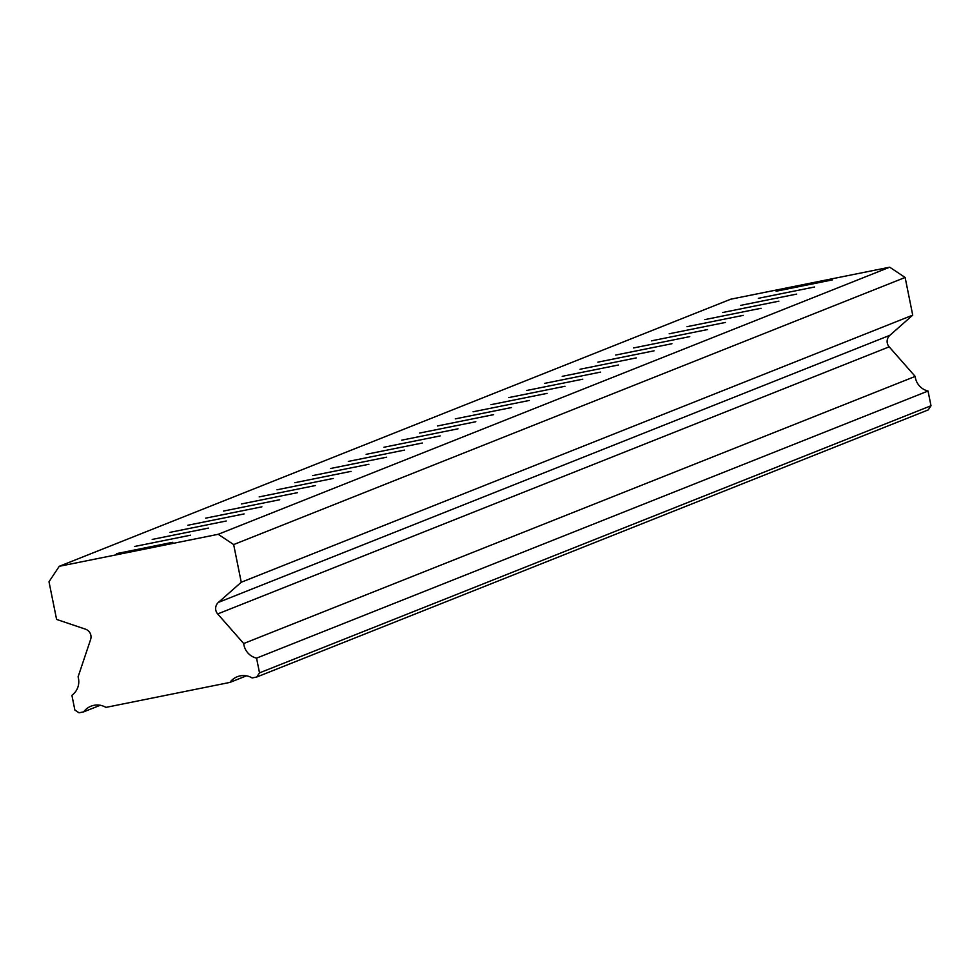 <?xml version="1.0" encoding="UTF-8"?>
<svg xmlns="http://www.w3.org/2000/svg" width="980" height="980" viewBox="0 0 980 980"><rect width="100%" height="100%" fill="white"/><g stroke="black" fill="none" stroke-linecap="round" stroke-linejoin="round"><path stroke-width="1.47" d="M832.375 279.9L776.148 291.232L832.375 279.9M172.774 542.283L116.559 553.614L172.774 542.283M190.598 535.19L134.383 546.522L190.598 535.19M208.434 528.098L152.206 539.429L208.434 528.098M226.257 521.005L170.042 532.336L226.257 521.005M244.081 513.924L187.866 525.243L244.081 513.924M261.905 506.832L205.69 518.151L261.905 506.832M279.741 499.739L223.514 511.058L279.741 499.739M297.565 492.646L241.35 503.977L297.565 492.646M315.389 485.553L259.173 496.885L315.389 485.553M333.212 478.461L276.997 489.792L333.212 478.461M351.048 471.368L294.821 482.699L351.048 471.368M368.872 464.275L312.657 475.606L368.872 464.275M386.696 457.182L330.481 468.514L386.696 457.182M404.52 450.102L348.304 461.421L404.52 450.102M422.356 443.009L366.14 454.328L422.356 443.009M440.179 435.916L383.964 447.235L440.179 435.916M458.003 428.824L401.788 440.155L458.003 428.824M475.827 421.731L419.612 433.062L475.827 421.731M493.663 414.638L437.448 425.969L493.663 414.638M511.487 407.545L455.271 418.877L511.487 407.545M529.31 400.452L473.095 411.784L529.31 400.452M547.134 393.36L490.919 404.691L547.134 393.36M564.97 386.279L508.755 397.598L564.97 386.279M582.794 379.187L526.579 390.505L582.794 379.187M600.618 372.094L544.402 383.425L600.618 372.094M618.454 365.001L562.226 376.332L618.454 365.001M636.277 357.908L580.062 369.24L636.277 357.908M654.101 350.816L597.886 362.147L654.101 350.816M671.925 343.723L615.71 355.054L671.925 343.723M689.761 336.63L633.533 347.961L689.761 336.63M707.585 329.55L651.369 340.869L707.585 329.55M725.408 322.457L669.193 333.776L725.408 322.457M743.232 315.364L687.017 326.683L743.232 315.364M761.068 308.271L704.841 319.603L761.068 308.271M778.892 301.179L722.677 312.51L778.892 301.179M796.716 294.086L740.5 305.417L796.716 294.086M814.539 286.993L758.324 298.324L814.539 286.993M59.253 566.305L49 581.753L56.595 619.421L85.456 629.16A8.195 8.195 68.3 0 1 90.601 639.536L78.082 676.874A16.881 16.868 68.3 0 1 71.895 695.322L74.872 710.047L79.013 712.803L83.655 711.872A16.881 16.868 68.3 0 1 105.901 707.389L229.884 682.423A16.881 16.868 68.3 0 1 252.13 677.952L256.76 677.021L259.516 672.868L256.552 658.144L928.036 391.032A16.881 16.868 68.3 0 1 915.185 376.418L889.166 346.834A8.195 8.195 -111.7 0 1 889.901 335.283L912.723 315.144L905.128 277.463L889.693 267.197L218.209 534.296L59.253 566.305L730.737 299.206L889.693 267.197M256.552 658.144A16.881 16.868 68.3 0 1 243.702 643.529L217.683 613.946A8.195 8.195 68.3 0 1 218.418 602.382L241.252 582.243L233.657 544.574L218.209 534.296M928.036 391.032L931 405.757L928.244 409.91L256.76 677.021M905.128 277.463L233.657 544.574M931 405.757L259.516 672.868M246.482 675.82L229.884 682.423M100.254 705.269L83.655 711.872M912.723 315.144L241.252 582.243M915.185 376.418L243.702 643.529M217.683 613.946L889.166 346.834M889.901 335.283L218.418 602.382"/></g></svg>
